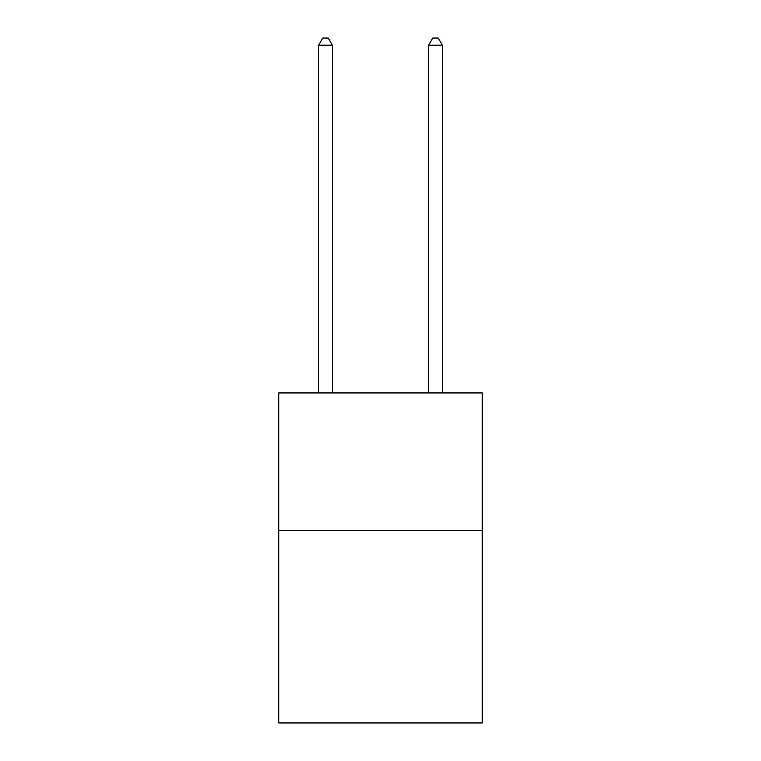 <?xml version="1.0" encoding="UTF-8"?>
<svg xmlns="http://www.w3.org/2000/svg" width="761" height="761" viewBox="0 0 761 761"><rect width="100%" height="100%" fill="white"/><g stroke="black" fill="none" stroke-linecap="round" stroke-linejoin="round"><path stroke-width="1.14" d="M482.255 530.436L482.255 722.95L278.745 722.95L278.745 392.933L482.255 392.933L482.255 530.436L278.745 530.436M332.376 392.933L332.376 45.203L318.621 45.203L318.621 392.933M318.621 45.203L322.75 38.05L328.248 38.05L332.376 45.203M442.379 392.933L442.379 45.203L428.624 45.203L428.624 392.933M428.624 45.203L432.752 38.05L438.25 38.05L442.379 45.203"/></g></svg>
